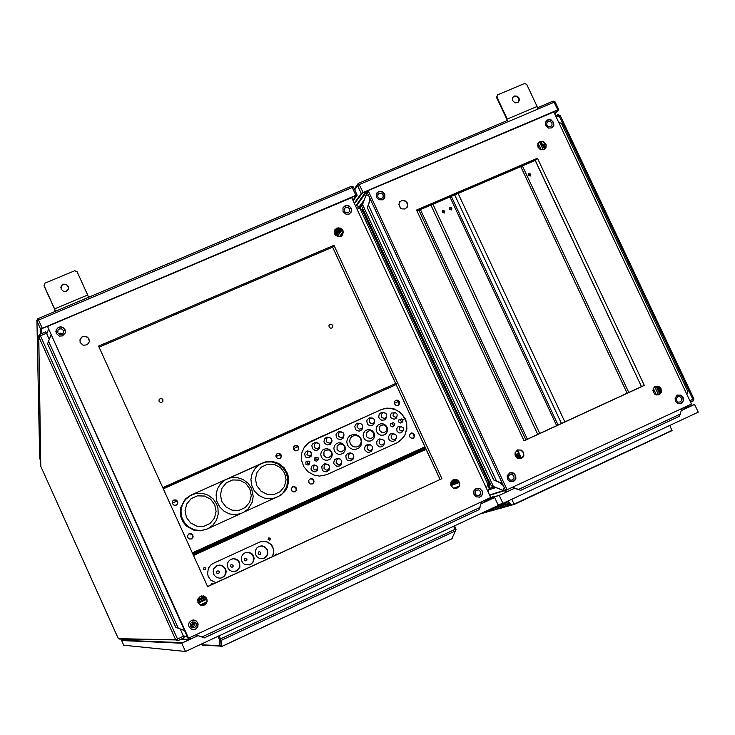 <?xml version="1.0" encoding="UTF-8"?>
<svg xmlns="http://www.w3.org/2000/svg" width="735" height="735" viewBox="0 0 735 735"><rect width="100%" height="100%" fill="white"/><g stroke="black" fill="none" stroke-linecap="round" stroke-linejoin="round"><path stroke-width="1.1" d="M225.581 568.89L222.328 565.638L219.554 565.068L216.788 565.739L213.821 568.743L213.159 571.518L213.747 574.32L215.465 576.607L217.643 577.839L220.123 578.151L222.53 577.499L224.515 575.983L225.792 573.824L226.159 571.334L225.581 568.89M239.601 562.45L238.076 560.346L235.981 559.05L233.179 558.646L230.478 559.482L228.383 561.411L227.308 564.048L227.988 568.238L229.844 570.406L232.03 571.472L236.78 570.93L239.858 567.255L239.601 562.45M267.503 549.624L264.545 546.518L261.807 545.811L259.042 546.353L256.772 548.025L255.44 550.524L255.679 554.75L257.296 557.093L259.501 558.444L264.049 558.38L266.006 557.148L267.834 554.208L267.503 549.624M253.575 556.028L252.068 553.942L249.606 552.509L245.416 552.619L243.055 554.172L241.576 556.597L241.585 560.833L243.074 563.267L245.224 564.746L249.882 564.875L253.41 561.825L254.154 558.343L253.575 556.028M217 565.638L219.269 565.224L221.961 565.821L224.166 567.484L225.443 569.763L225.259 574.283L224.028 576.212L221.511 577.894M219.177 571.674L219.159 572.942L218.157 573.713L216.54 572.887L216.981 571.123L218.212 570.865L219.177 571.674M231.01 559.206L233.555 558.811L236.064 559.445L238.177 561.081L239.426 563.332L239.739 565.582L238.939 568.495L235.586 571.426M233.078 565.288L233.05 566.556L232.058 567.319L230.441 566.501L230.468 565.233L231.461 564.471L233.078 565.288M258.895 546.417L261.504 546.032L264.049 546.721L265.996 548.255L267.274 550.524L267.522 553.492L266.833 555.614L263.58 558.545M260.732 552.582L260.3 554.337L259.078 554.585L258.123 553.786L258.545 552.031L259.767 551.774L260.732 552.582M244.975 552.803L247.355 552.398L250.084 553.078L252.188 554.75L253.373 556.919L253.226 561.356L251.517 563.8L249.606 564.976M246.923 558.931L246.905 560.189L245.913 560.952L244.305 560.134L244.323 558.866L245.315 558.104L246.923 558.931M294.625 445.814L296.527 445.842L297.84 446.797L298.474 448.414L298.024 450.206M310.234 451.731L307.57 450.959L306.238 451.428L304.658 453.679L305.218 456.417L306.247 457.409L308.985 457.85L311.153 456.15L311.383 453.385M395.035 412.693L391.507 413.116L390.303 415.238L390.818 417.664L394.034 419.308L396.22 418.261L397.12 415.982M316.785 465.779L314.148 464.842L311.704 466.137L311.006 468.838L311.502 470.189L313.808 471.796L315.223 471.796L317.465 470.17L317.796 467.396M401.512 426.502L397.966 426.787L396.67 428.863L397.102 431.316L399.031 432.897L401.466 432.796L403.469 429.856M318.062 443.058L314.984 442.424L312.412 444.17L311.833 445.658L312.531 448.745L315.196 450.463L316.794 450.426L319.321 448.607L319.771 445.502M329.951 437.5L326.928 437.022L324.466 438.795L323.97 441.827L324.604 443.279L327.185 444.987L330.18 444.427L331.889 441.9L331.908 440.338M341.848 431.996L338.863 431.629L336.492 433.42L335.978 434.863L336.648 437.821L337.742 438.924L340.682 439.594L343.227 438.051L343.98 435.138M328.168 464.639L325.127 463.73L323.611 464.226L321.709 466.725L322.178 469.885L323.271 471.089L326.349 471.852L328.995 470.17L329.629 467.074M340.039 459.017L337.034 458.291L334.434 459.88L333.718 462.894L334.26 464.382L336.731 466.275L339.772 465.898L340.948 464.869L341.747 461.883M351.909 453.449L350.476 452.87L347.536 453.421L345.827 455.893L346.304 458.906L347.333 460.082L350.237 460.937L352.883 459.531L353.801 456.656M360.444 423.452L357.522 423.213L356.218 423.902L354.775 426.429L355.437 429.313L356.493 430.407L359.341 431.142L361.886 429.745L362.787 426.962M372.305 418.022L369.429 417.847L367.215 419.667L366.756 421.054L367.399 423.902L368.428 424.986L371.23 425.749L373.775 424.444L374.749 421.734M384.148 412.62L381.3 412.5L379.141 414.319L378.755 417.158L379.333 418.509L381.658 420.236L384.488 419.997L385.636 419.143L386.674 416.497M370.486 444.822L367.573 444.381L365.185 446.053L364.578 448.938L365.093 450.362L367.408 452.236L368.896 452.42L371.524 451.171L372.581 448.433M382.329 439.346L379.453 438.988L378.13 439.603L376.577 442.029L377.055 444.923L379.324 446.788L380.785 446.999L383.404 445.823L384.534 443.159M394.153 433.907L391.314 433.604L390.019 434.238L388.512 436.645L388.99 439.502L389.936 440.632L392.655 441.588L395.265 440.486L396.441 437.885M307.965 461.056L305.833 461.966L305.962 464.299L308.176 465.034L309.499 463.748M316.39 457.253L314.277 458.135L314.378 460.459L316.565 461.231L317.924 459.963M392.646 422.864L390.579 423.617L390.505 425.85L392.518 426.833L394.015 425.758M400.924 419.134L398.857 419.869L398.774 422.092L400.768 423.103L402.265 422.046M331.77 452.126L330.19 450.05L327.883 448.855L325.302 448.773L322.968 449.829L321.333 451.804L320.726 454.322L321.269 456.876L322.849 458.962L325.164 460.156L327.746 460.239L330.079 459.182L331.715 457.198L332.321 454.68L331.77 452.126M344.871 446.209L343.291 444.133L340.985 442.939L338.412 442.856L336.079 443.912L334.453 445.888L333.855 448.396L334.397 450.95L335.978 453.026L338.284 454.221L340.856 454.303L343.19 453.247L344.816 451.272L345.413 448.763L344.871 446.209M374.069 433.025L372.489 430.958L370.192 429.764L367.638 429.672L365.323 430.719L363.706 432.685L363.118 435.184L363.66 437.729L365.24 439.796L367.537 440.991L370.091 441.073L372.406 440.026L374.023 438.06L374.611 435.561L374.069 433.025M387.033 427.164L385.462 425.096L383.174 423.902L380.62 423.819L378.314 424.858L376.706 426.824L376.118 429.313L376.66 431.849L378.24 433.916L380.528 435.111L383.082 435.193L385.388 434.155L386.996 432.189L387.584 429.699L387.033 427.164M361.06 438.905L359.002 436.204L356.016 434.651L352.681 434.541L349.667 435.901L347.554 438.464L346.773 441.726L347.48 445.033L349.538 447.734L352.534 449.287L355.869 449.388L358.891 448.028L360.995 445.456L361.767 442.204L361.06 438.905M310.142 478.853L311.998 479.101L313.275 480.295L313.661 481.995L313.018 483.612M410.727 433.237L412.133 433.338L413.649 434.495L414.145 436.342L413.41 438.078M395.375 400.584L396.753 400.557L398.37 401.576L399.031 403.386L398.443 405.178M311.199 452.797L311.171 454.836L309.573 456.058L306.964 454.708L307.653 451.869L309.628 451.474L311.199 452.797M397.084 414.081L397.075 416.093L395.503 417.296L392.931 415.946L393.592 413.153L395.54 412.776L397.084 414.081M317.603 466.753L316.914 469.591L314.938 469.987L313.367 468.664L314.056 465.825L316.032 465.43L317.603 466.753M403.46 427.88L403.451 429.892L401.88 431.105L399.316 429.764L399.325 427.742L400.897 426.539L403.46 427.88M319.514 444.519L319.486 447.064L317.483 448.589L315.03 447.946L314.231 446.898L314.268 444.353L316.261 442.828L318.714 443.471L319.514 444.519M331.632 439.061L331.604 441.597L329.611 443.122L327.167 442.479L326.368 441.432L326.395 438.896L327.222 437.904L329.684 437.417L331.632 439.061M343.723 433.622L343.998 434.899L342.877 437.141L340.424 437.628L338.467 435.984L338.495 433.448L340.48 431.932L342.933 432.575L343.723 433.622M329.363 465.962L329.326 468.507L327.332 470.042L326.037 470.005L324.08 468.351L324.107 465.806L324.934 464.805L327.406 464.318L329.363 465.962M341.472 460.468L341.747 461.755L340.627 464.015L338.164 464.502L336.207 462.857L336.244 460.312L338.229 458.787L339.524 458.824L341.472 460.468M353.553 454.993L353.526 457.537L351.55 459.063L349.097 458.419L348.307 457.372L348.335 454.836L350.319 453.311L352.763 453.954L353.553 454.993M362.575 425.133L362.851 426.401L361.739 428.643L359.286 429.13L357.348 427.485L357.072 426.208L358.184 423.976L360.628 423.489L362.575 425.133M374.574 419.731L374.556 422.248L372.59 423.755L371.304 423.718L369.365 422.074L369.383 419.556L370.192 418.564L372.636 418.086L374.574 419.731M386.546 414.338L386.527 416.855L384.561 418.362L382.136 417.719L381.346 416.681L381.364 414.163L383.33 412.657L385.756 413.3L386.546 414.338M372.397 446.457L372.379 448.984L370.403 450.509L369.117 450.463L367.169 448.828L367.197 446.292L368.005 445.3L370.458 444.813L372.397 446.457M384.396 441.018L384.671 442.295L383.569 444.537L381.125 445.024L379.187 443.38L379.205 440.853L380.013 439.861L382.457 439.383L384.396 441.018M396.358 435.598L396.34 438.115L394.383 439.631L391.948 438.988L391.158 437.95L391.176 435.432L393.142 433.916L395.568 434.56L396.358 435.598M309.904 461.8L309.334 463.675L307.809 463.638L307.175 462.793L308.02 461.038L309.904 461.8M318.365 457.978L317.768 459.862L316.27 459.816L315.646 458.98L316.436 457.234L318.365 457.978M394.824 423.443L394.107 425.372L392.196 424.536L393.032 422.653L394.824 423.443M403.12 419.694L402.403 421.624L400.502 420.797L401.301 418.913L403.12 419.694M331.292 452.144L331.246 455.7L328.453 457.841L326.643 457.786L323.905 455.479L323.951 451.915L325.1 450.518L328.554 449.838L331.292 452.144M344.439 446.2L344.403 449.756L341.619 451.887L339.809 451.832L337.08 449.526L337.117 445.97L339.901 443.839L343.328 444.739L344.439 446.2M373.748 432.961L373.72 436.498L370.964 438.611L367.546 437.72L366.443 436.259L366.471 432.722L369.236 430.609L371.028 430.664L373.748 432.961M386.775 427.081L386.748 430.609L383.992 432.722L382.2 432.667L379.481 430.37L379.517 426.833L380.647 425.455L384.056 424.784L386.775 427.081M360.692 438.859L361.234 441.413L360.637 443.922L359.011 445.906L356.686 446.963L354.105 446.88L351.799 445.676L350.209 443.591L349.667 441.037L350.264 438.529L351.89 436.544L354.224 435.497L356.797 435.579L359.103 436.783L360.692 438.859M243.138 512.681L248.017 509.107L252.234 502.253L253.253 496.272L251.554 488.371L248.09 483.226L243.147 479.496L237.267 477.575L231.102 477.676L225.333 479.799L220.573 483.713L217.376 488.986L216.081 495.041L216.843 501.206L219.581 506.792L223.982 511.192L229.568 513.903L235.714 514.638L241.742 513.315M249.836 488.821L251.241 495.574L249.597 502.244L245.224 507.517L238.985 510.347L232.104 510.163L225.967 507.012L221.777 501.5L220.371 494.728L222.034 488.049L226.426 482.785L232.673 479.983L239.537 480.175L245.655 483.327L249.836 488.821M208.152 528.575L213.067 524.965L216.549 519.967L218.24 514.105L217.955 508.004L216.678 504.127L213.205 498.964L208.235 495.215L202.327 493.286L196.116 493.405L190.301 495.546L185.505 499.488L182.271 504.789L180.957 510.88L181.701 517.072L184.448 522.686L188.867 527.096L194.481 529.816L200.673 530.551L206.737 529.209L200.205 530.845L193.516 530.064L186.368 525.994L182.776 521.556L180.663 516.246L180.691 507.747L184.457 500.149L191.183 495.013L265.849 461.81L272.023 461.424L278.611 463.408L284.059 467.653L287.606 473.588L288.781 480.396L287.403 487.13L285.805 490.171L281.064 495.105L206.728 529.218M277.848 496.924L282.681 493.369L286.861 486.561L287.752 478.586L286.154 472.743L282.699 467.625L277.784 463.895L271.941 461.975L265.822 462.076L260.089 464.18L255.376 468.066L252.206 473.312L250.938 479.33L251.71 485.467L254.439 491.035L258.821 495.408L264.38 498.119L270.48 498.863L276.461 497.549M277.168 453.651L279.125 453.688L280.485 454.726L281.046 456.334L280.632 457.978M189.483 533.619L192.35 534.722L192.699 537.836M173.607 500.149L175.215 499.965L176.786 500.755L177.613 503.705M292.714 486.763L294.671 487.048L295.883 488.242L296.242 489.905L295.635 491.476M214.73 504.679L216.136 511.459L214.464 518.166L210.045 523.467L203.76 526.324L196.833 526.159L190.659 522.989L186.451 517.458L185.055 510.65L186.745 503.944L191.183 498.642L197.476 495.813L204.385 495.996L210.541 499.166L214.73 504.679M284.656 473.092L286.071 479.808L284.454 486.441L280.127 491.687L273.935 494.49L267.099 494.306L260.989 491.155L256.818 485.67L255.412 478.935L257.048 472.293L261.394 467.056L267.586 464.272L274.403 464.474L280.494 467.625L284.656 473.092M162.913 399.665L161.801 398.6L160.267 398.563L159.036 399.831L159.063 401.181L160.331 402.431L161.691 402.449L162.922 401.328L162.913 399.665M159.109 399.647L160.202 398.692L161.746 398.719L162.848 399.785L162.839 401.494M329.069 327.011L330.171 328.067L331.687 328.086L332.67 327.213L332.744 325.467L331.411 324.282L330.079 324.346L329.014 325.449L329.069 327.011M329.326 324.916L330.676 324.365L332.082 324.907L332.753 326.267L332.312 327.681M395.035 385.158L163.354 488.371L162.986 487.553L396.238 383.257L396.606 384.047M162.729 487.636L395.329 383.661M192.928 554.227L193.608 553.841L193.241 553.014L192.524 553.336M423.277 448.102L422.983 447.661L424.904 446.788L192.313 552.858M176.207 505.175L177.714 503.548L177.576 501.343L176.308 500.066L173.883 500.011L172.532 501.261L172.431 503.686L174.011 505.23L176.207 505.175M295.066 491.862L296.6 489.997L296.352 488.04L294.891 486.708L292.603 486.818L291.17 488.729L291.427 490.548L292.741 491.834L295.066 491.862M191.523 538.911L192.965 537.414L192.809 534.933L191.403 533.693L188.969 533.84L187.554 535.824L187.848 537.662L189.419 539.012L191.523 538.911M279.833 458.566L281.248 457.087L281.239 455.02L279.824 453.504L277.6 453.431L276.241 454.625L276.084 457.023L277.848 458.677L279.833 458.566M297.308 450.711L298.722 449.204L298.686 447.119L297.206 445.621L294.983 445.621L293.669 446.862L293.614 449.26L295.433 450.84L297.308 450.711M413.281 438.143L414.669 436.627L414.577 434.532L413.052 433.071L410.847 433.172L409.45 435.037L409.707 436.838L411.012 438.106L413.281 438.143M312.531 483.924L314.065 482.022L313.771 480.038L312.237 478.742L309.968 478.954L308.783 480.322L308.957 482.73L310.326 483.952L312.531 483.924M398.131 405.352L399.546 403.772L399.362 401.622L397.69 400.226L396.009 400.253L394.64 401.374L394.419 403.717L396.101 405.417L398.131 405.352M311.842 440.789L308.93 442.433L304.272 447.211L301.662 453.394L301.46 460.156L303.702 466.578L308.066 471.796L313.992 475.104L319.477 476.069L326.634 474.755L396.735 442.939L399.831 441.119L404.617 435.791L406.905 428.946L406.345 421.679L405.003 418.243L400.474 412.473L394.116 408.899L386.95 408.09L381.327 409.56L308.544 442.718M172.946 500.682L175.013 499.837L176.869 500.572L177.797 502.584L177.006 504.642M292.383 486.947L294.276 486.643L296.159 488.003L296.398 490.318L295.231 491.779M188.665 534.033L190.76 533.582L192.68 534.896L193.075 536.78L191.872 538.727M276.875 453.862L278.684 453.33L280.733 454.441L281.312 456.233L280.292 458.3M185.808 498.679L190.687 495.28L262.478 463.013L269.148 461.424L275.147 462.15L281.046 465.09L285.575 469.904L288.175 475.986L288.497 482.564L286.521 488.821L284.73 491.577L279.824 495.904M294.377 445.989L296.527 445.539L298.162 446.549L298.777 448.368L297.73 450.472M410.672 433.264L412.822 433.163L414.329 434.523L414.54 436.535L413.336 438.115M309.867 479.009L312.081 478.825L313.569 480.019L313.854 482.371L312.678 483.85M395.329 400.612L397.433 400.327L399.059 401.54L399.454 403.533L398.388 405.215M311.704 440.89L381.538 409.505L385.526 408.357L390.285 408.237L397.01 410.332L402.514 414.843L405.95 421.091L406.721 424.573L406.813 428.128L404.967 434.899L403.102 437.867L397.828 442.396M272.483 556.588L273.916 550.818L272.547 546.224L268.202 542.173L262.707 541.236L259.712 542.072L213.389 563.304L210.982 564.847L208.409 568.274L207.555 573.906L208.327 576.681L210.835 580.163L215.943 582.634M193.305 555.063L424.058 449.737L424.499 450.436L424.922 449.829L424.628 450.426M205.892 568.054L204.128 567.383L203.439 569.147L205.249 569.836L205.892 568.054M270.508 538.433L268.698 537.79L268.119 539.582L269.864 540.197L270.508 538.433M277.591 554.236L276.176 554.006L275.386 555.256M212.994 583.994L211.542 583.765L210.761 585.023M259.795 542.035L262.735 541.272L265.776 541.438L270.985 544.35L273.668 549.679L273.631 553.29L272.345 556.652M204.091 567.392L205.809 568.091L205.138 569.882M268.707 537.79L270.361 538.424L269.763 540.243M276.204 553.988L277.481 554.291M211.652 583.719L212.92 584.031M206.948 601.993L200.333 605.043M193.13 624.713L190.383 625.669M190.466 625.944L194.113 624.236M194.086 624.116L193.029 624.493M511.799 499.23L514.142 504.467L672.093 430.618L669.796 425.482M511.294 504.688L509.888 505.652L506.387 502.069L508.188 506.149L509.695 505.441L508.115 506.158L504.623 502.584L506.415 506.645L507.913 505.946L506.351 506.663L503.411 503.153M672.093 430.618L514.142 504.467L511.689 505.147L508.17 501.555L509.925 505.331M482.776 512.69L482.95 513.26L482.546 512.8M484.264 511.992L484.549 512.809L483.961 512.13M485.789 511.275L486.221 512.378L485.412 511.459M487.259 510.595L487.774 511.9L486.836 510.788M488.784 509.888L489.409 511.441L488.288 510.118M490.309 509.171L491.063 510.972L489.749 509.428M491.89 508.436L492.808 510.641L491.228 508.739M493.396 507.729L494.389 510.035L492.707 508.05M494.958 507.003L496.061 509.566L494.159 507.37M496.538 506.268L497.76 509.089L495.666 506.672M498.119 505.524L499.46 508.602L497.182 505.965M499.469 508.602L500.921 507.922L499.469 508.602M499.524 504.357L501.178 508.124L498.275 504.724M501.187 508.115L502.648 507.435L501.187 508.115M501.252 503.861L502.915 507.637L499.993 504.228M502.988 503.346L504.605 507.159L501.72 503.723M504.66 507.141L506.149 506.443L504.66 507.141M491.292 497.742L492.772 496.796L494.48 496.75M178.072 640.626L184.081 637.824L177.705 640.755L175.775 639.937L178.063 640.635L177.457 638.981L40.443 335.803L46.498 333.231L45.791 331.898L39.727 334.471L40.443 335.803L38.799 336.814L38.643 336.024L39.718 334.48L38.643 336.189L40.774 466.33L38.799 336.814L175.674 639.744L118.353 638.687L40.774 466.321L118.307 638.586M184.081 637.824L180.222 628.995M644.319 385.425L641.49 386.61L535.291 160.359L417.011 211.009L535.264 160.368L537.496 158.209L644.319 385.425L524.009 440.844L416.543 209.989L537.496 158.209M517.55 449.921L520.876 450.068L523.329 452.622L523.366 456.159L520.959 458.612M538.636 142.425L541.851 141.368L545.048 143.077L546.105 145.622L545.003 148.92M399.684 201.868L402.164 200.471L405.683 201.289L407.631 204.385L406.767 207.812M509.796 472.844L513.177 473.129L515.52 475.793L515.4 479.321L512.892 481.673M677.486 395.09L680.279 395.136L682.925 397.552L683.155 401.126L680.812 403.634M546.243 120.816L549.385 119.722L552.61 121.376L553.731 124.812L552.674 127.219M376.899 192.919L379.288 191.431L382.861 192.092L384.947 195.106L384.221 198.588M655.289 386.38L658.119 386.362L660.811 388.732L661.105 392.288L658.817 394.851M515.336 456.086L517.945 458.539L521.336 458.465L522.925 457.243L523.825 455.406L523.495 452.337L521.363 450.096L517.495 449.949L515.051 452.824L515.336 456.086M537.992 147.22L540.271 149.517L543.891 149.628L546.151 147.184L546.096 144.244L543.33 141.405L540.4 141.304L537.845 143.692L537.992 147.22M399.243 206.452L401.641 208.814L404.93 209.006L407.291 207.086L407.53 203.163L404.572 200.407L401.558 200.471L399.077 202.97L399.243 206.452M507.416 479.101L509.87 481.489L513.205 481.563L514.877 480.414L515.86 478.632L515.694 475.536L513.673 473.184L511.716 472.559L509.75 472.862L507.15 475.747L507.416 479.101M675.41 401.117L678.267 403.634L681.63 403.267L683.697 400.042L683.063 397.084L680.794 395.09L677.137 395.255L675.052 398.067L675.41 401.117M545.646 125.547L548.466 128.055L551.617 127.918L553.804 125.419L553.685 122.488L550.855 119.722L547.942 119.686L545.471 122.093L545.646 125.547M376.55 197.366L379.039 199.773L382.439 199.856L384.736 197.816L384.782 193.875L381.685 191.256L378.681 191.458L376.348 193.994L376.55 197.366M653.286 392.361L656.208 394.897L659.589 394.484L661.399 392.214L660.94 388.264L658.633 386.307L654.986 386.527L653.103 388.76L653.286 392.361M195.446 629.279L197.945 626.587L197.88 622.913L195.611 620.487L193.553 619.982L191.468 620.413L189.161 622.591L188.61 624.658L188.987 626.771L191.734 629.426L195.446 629.279M192.873 620.018L196.447 621.093L198.138 624.125L197.265 627.699L195.914 628.985L193.608 629.73M453.284 479.569L451.005 481.985L450.959 485.366L453.173 487.957L456.839 488.279L459.191 486.359L459.55 482.298L456.628 479.413L453.284 479.569M82.642 336.409L80.133 338.927L80.152 342.528L83.165 345.257L87.199 344.779L89.358 341.674L88.88 338.596L86.565 336.446L82.642 336.409M200.398 596.241L197.862 599.016L198.064 602.783L200.536 605.135L202.676 605.502L204.762 604.877L206.37 603.398L207.169 601.359L206.544 598.171L203.724 595.984L200.398 596.241M476.179 488.417L473.919 490.805L473.864 494.177L476.032 496.768L479.67 497.136L481.407 496.061L482.482 494.306L482.445 491.191L479.578 488.279L476.179 488.417M345.165 205.681L342.942 207.821L343.015 211.735L346.121 214.271L349.107 214.032L351.165 212.13L351.413 208.492L348.859 205.745L345.165 205.681M58.708 327.167L56.117 329.877L56.246 333.387L59.324 336.051L62.429 335.941L65.259 333.084L65.24 329.978L62.916 327.341L60.83 326.781L58.708 327.167M336.878 228.034L334.71 230.055L334.645 233.978L337.668 236.615L340.673 236.486L342.822 234.63L343.171 230.937L340.627 228.116L336.878 228.034M453.44 479.505L457.087 479.79L459.357 482.454L459.228 485.936L456.775 488.297M79.812 340.213L81.824 337.007L85.49 336.272L88.503 338.192L89.367 341.6M201.16 595.966L204.973 596.618L207.077 599.925L206.269 603.435L203.273 605.429M476.491 488.288L480.029 488.665L482.261 491.384L482.05 494.885L479.514 497.182M343.236 207.288L346.644 205.543L349.796 206.645L351.468 209.548L350.779 212.727M55.832 331.356L57.431 328.122L60.757 326.946L63.963 328.242L65.498 331.981M334.976 229.614L338.376 227.887L341.554 229.008L343.208 231.948L342.473 235.145M395.65 383.514L332.679 247.217M332.505 247.18L333.975 245.343L441.873 478.678L207.61 586.585L98.545 346.13L333.975 245.343M439.999 479.431L396.073 384.433M442.259 211.138L443.83 211.524L444.271 213.049M528.961 173.478L528.245 174.241L528.364 175.472L530.312 176.051L530.826 174.186L528.961 173.478M528.832 173.543L528.364 173.993L530.303 174.572L530.312 176.06M442.341 210.963L444.059 211.055L444.436 212.948M449.388 207.931L451.29 208.216L451.474 209.925M450.013 207.389L449.278 208.18L449.416 209.429L451.4 209.971L451.896 208.088L450.013 207.389M442.975 210.412L442.231 211.211L442.378 212.452L444.363 213.003L444.859 211.11L442.975 210.412M537.34 109.046L537.055 106.474L507.269 119.042L496.878 96.937L496.502 97.387L506.92 119.548L506.571 120.797M512.938 97.139L515.373 96.221L517.899 97.296L519.039 99.491L518.423 102.036M519.112 97.994L517.118 96.074L514.426 96L512.653 97.608L512.653 100.704L515.07 102.781L517.422 102.68L519.287 100.704L519.112 97.994M88.494 297.308L87.64 294.983L54.62 308.921L55.502 311.236M54.859 311.502L54.712 309.435L44.017 285.805L44.936 283.177L74.676 270.737L77.056 271.665L87.64 294.983M60.812 287.661L62.098 285.171L64.799 284.243L67.445 285.373L68.621 288.221M68.3 286.246L66.205 284.234L63.283 284.179L61.161 286.117L61.106 289.167L63.596 291.391L66.141 291.326L68.447 288.993L68.3 286.246M557.92 109.993L362.787 192.579L354.445 203.632M558.609 109.588L555.182 101.981L554.135 102.239L557.736 109.873L558.784 109.625L554.677 113.888M552.931 101.219L537.478 107.751L552.996 101.182L554.135 102.239L359.139 184.604L357.623 185.56L361.252 193.388L557.736 109.873M364.174 211.634L362.971 209.043M490.217 483.336L488.995 480.699M452.071 481.113L452.769 482.601L452.071 481.113M454.267 480.277L454.974 481.765L454.276 480.267M456.444 479.505L457.106 480.92L456.766 479.633M518.129 455.902L518.956 457.629L518.111 455.911M514.978 455.002L517.578 453.89L514.969 454.91M517.311 454.046L518.441 453.55L517.311 454.046M453.908 488.279L454.79 487.856L453.862 488.261M456.067 487.47L457.032 487.048L456.067 487.47M459.035 486.331L457.758 486.928L459.007 486.377M512.295 487.489L520.702 490.3L512.718 487.296M518.91 489.547L516.025 488.582L518.91 489.547M681.942 408.522L679.498 416.249M677.771 396.762L676.356 398.379L676.54 400.621L678.203 402.128L680.481 401.944L681.795 399.886L681.391 398.002L679.948 396.735L677.771 396.762M381.731 198.496L383.091 197.237L383.119 194.729L381.768 193.305L379.242 193.186L377.928 194.389L377.772 196.704L379.389 198.459L381.731 198.496M546.831 125.198L548.632 126.797L550.644 126.705L552.031 125.106L551.948 123.25L550.736 121.771L548.301 121.459L546.721 122.984L546.831 125.198M513.866 476.078L512.267 474.534L510.145 474.516L508.73 475.775L508.583 478.329L510.448 480.102L512.35 480.065L514.031 478.228L513.866 476.078M558.628 122.258L563.185 124.132L688.429 389.78L686.885 394.364M367.114 192.212L361.822 206.563L367.16 192.304M361.822 206.563L488.371 480.01L491.384 485.863L493.341 486.451L362.603 204.652M368.887 196.043L369.944 198.303L369.319 199.993L370.082 198.597M502.878 484.622L501.417 484.567L503.163 485.238L504.228 487.562L503.052 490.364L506.856 491.844M370.275 199.01L367.307 207.637L370.385 199.249M368.116 205.681L368.933 203.246L368.116 205.681M502.253 483.29L493.663 479.918L502.483 483.786M495.078 480.479L498.165 481.664L495.004 480.322M336.033 235.77L335.087 234.75M337.778 232.627L338.532 233.059L337.549 231.176L337.778 232.627M339.818 228.08L340.792 230.202L340.342 228.263M488.306 483.501L488.481 484.135M60.38 333.093L58.965 333.993L61.051 333.166M356.328 195.391L42.244 328.315L41.417 328.83L41.445 333.754M357.063 194.995L353.526 187.214L352.267 187.499L355.896 195.335L357.164 195.041L353.122 200.784M351.238 186.378L37.862 318.678L351.284 186.341L352.267 187.499L38.009 320.249L36.906 321.039L40.581 329.188L355.896 195.335M132.52 639.762L130.306 638.954L132.52 639.762L134.101 639.037M203.375 595.938L204.872 598.226L206.112 597.674M61.924 334.443L63.513 332.863L63.55 330.631L61.556 328.793L59.489 328.876L57.946 330.217L57.817 332.817L59.737 334.544L61.924 334.443M58.46 333.763L60.582 333.102L62.613 334.03M476.675 490.034L475.233 491.568L475.196 493.718L476.592 495.362L478.908 495.592L480.69 493.791L480.672 491.816L478.853 489.951L476.675 490.034M196.162 623.556L194.757 622.086L192.111 622.03L190.631 623.427L190.53 626.101L191.817 627.561L194.325 627.809L196.181 626.091L196.162 623.556M191.991 622.086L193.507 623.05L194.205 624.75L193.884 626.422L192.423 627.828M344.311 211.211L345.937 212.755L348.142 212.773L349.594 211.432L349.566 208.905L348.179 207.509L345.634 207.454L344.173 209.08L344.311 211.211M195.822 634.801L204.238 637.851L195.896 634.764M202.3 637.116L199.396 636.069L202.3 637.116M481.618 501.775L478.917 509.778M184.503 630.529L175.748 627.258L47.564 343.677L50.945 335.197M175.748 627.258L184.54 630.612M177.291 627.846L180.534 629.05L177.291 627.846M488.261 483.667L489.657 486.8L488.068 491.816M360.848 208.97L360.077 207.298L358.515 206.397L359.479 208.492M356.218 207.463L362.061 209.751L488.499 482.344L486.423 488.261M203.797 645.266L202.548 645.541L201.39 644.044M219.103 635.775L221.079 640.369L221.263 646.524L220.592 639.331L219.535 639.827L217.946 636.317M451.759 538.856L221.786 646.524L451.74 538.874L455.535 530.835L453.715 526.251M452.319 538.36L451.777 538.838M220.766 645.211L219.701 646.056L221.759 646.534M40.691 465.797L40.774 466.321M119.658 639.082L175.775 639.937L183.474 636.188L184.65 636.198M693.693 398.93L693.417 400.768L690.578 402.21L693.059 401.025L692.866 399.325L693.812 398.848L560.208 115.533L693.794 398.848M563.019 123.912L558.628 114.936L555.559 115.762L557.966 114.733M558.196 114.669L560.033 115.469M556.156 117.03L560.208 115.533M553.179 101.164L554.999 101.954M354.702 189.768L357.623 185.56L358.037 183.594M363.127 192.276L358.459 183.327M39.727 458.539L40.609 460.514L39.727 458.539L36.906 321.039L39.644 458.034M353.498 187.177L352.414 186.286L351.394 186.332L353.425 187.159M36.768 320.57L37.834 318.696L36.768 320.57M42.244 328.15L37.834 318.696M560.171 115.469L558.131 114.669M693.004 401.08L693.868 400.134L693.803 398.866M555.145 101.963L553.097 101.154M396.202 384.717L395.733 384.671M193.241 553.014L424.986 447.321L425.73 448.91L193.314 555.035L193.985 554.659L193.608 553.841L425.363 448.12L192.938 554.208M424.729 449.407L424.922 449.829M204.018 596.131L204.964 598.207M424.729 449.921L424.536 449.498M425.73 448.91L193.985 554.659M206.517 598.299L197.862 602.296M197.697 599.585L204.146 596.618M204.505 597.399L197.577 600.596M192.432 621.902L193.25 623.721M190.282 625.099L193.663 623.262M190.99 626.854L193.746 626.67M206.36 603.407L201.877 605.484M485.082 500.443L494.655 497.485L498.339 505.423L185.505 651.458L123.774 645.201L121.67 640.534L125.317 638.844M494.655 497.485L481.039 503.824M198.046 635.61L181.766 643.189L185.505 651.458M181.766 643.189L121.67 640.534M485.026 500.618L493.332 498.054L481.048 503.769M197.991 635.591L182.767 642.675L122.322 640.24L125.345 638.844M135.451 639.064L132.061 640.635M488.205 498.707L499.984 495.041L514.564 488.251M681.474 410.525L693.197 405.068L684.046 408.329M487.213 499.166L499.276 495.418L514.619 488.27M681.464 410.571L694.603 404.461L684.083 408.21M498.045 504.789L502.961 503.365L499.276 495.418M502.961 503.365L698.25 412.197L694.603 404.461M137.656 646.607L144.749 647.333M46.498 333.231L49.245 339.294M172.256 503.135L177.016 500.994M275.947 456.545L280.357 454.561M293.43 448.69L297.785 446.733M394.318 403.35L398.342 401.54M505.551 490.392L367.077 192.12L368.171 190.604L553.786 111.996L691.47 404.094L505.551 490.392M507.141 489.896L368.171 190.604M351.652 197.605L47.481 326.423L188.491 638.21L490.723 497.531L351.652 197.605M188.491 638.21L187.976 638.21L47.481 326.423M441.873 478.678L207.573 586.502M398.811 204.293L400.63 208.207M517.587 449.903L521.51 458.337M517.128 450.132L521.06 458.566M399.427 206.811L399.087 206.076M654.72 386.693L658.588 394.925M543.294 149.83L539.518 141.809M496.878 96.937L497.659 94.778L524.478 83.542L526.683 84.451L537.055 106.474M497.659 94.778L496.502 97.387M54.62 308.921L44.017 285.492M122.423 640.176L121.716 638.77M361.252 193.388L354.233 203.182M557.957 110.085L554.539 113.585M541.318 145.64L542.513 144.97M542.687 145.346L541.658 146.366M540.491 141.451L539.72 142.232M451.069 481.838L451.566 482.923L452.154 482.693L451.088 483.143L450.821 482.564M453.155 480.791L453.752 482.096L454.359 481.866L453.265 482.316L452.65 480.984L453.752 480.571L454.368 481.903M455.36 479.955L455.966 481.26L456.573 481.03M516.54 456.619L517.238 458.116L518.138 457.776M519.489 455.498L520.307 456.959M451.216 481.535L452.172 482.73M454.855 480.148L455.966 479.725L456.591 481.067L455.479 481.48L454.855 480.148M458.08 480.497L457.4 479.973M516.227 457.39L515.97 456.839L517.44 456.279L518.157 457.822L517.201 458.181M520.325 456.995L519.636 457.262L518.91 455.718L519.608 455.452M518.726 453.559L517.569 454L518.689 453.486M455.241 487.7L453.964 488.297L455.287 487.792M457.492 486.892L456.178 487.498L457.528 486.983M451.088 483.143L451.566 482.923M453.265 482.316L453.752 482.096M455.479 481.48L455.966 481.26M519.636 457.262L520.187 457.005M367.757 190.475L367.234 191.908M367.39 191.679L367.849 190.439M368.878 196.024L366.186 194.95L368.887 196.024M507.049 491.752L503.282 490.291L504.238 487.553M684.349 407.401L683.66 409.505M680.693 413.869L518.772 489.335M561.347 123.067L687.997 391.709M661.114 392.251L660.067 392.674L657.283 386.169M660.544 388.264L661.105 389.458M545.241 148.645L543.34 144.611L544.975 143.003M545.361 143.509L545.912 144.685M657.963 386.307L661.132 392.196M545.159 143.233L544.075 144.299L545.737 147.827M661.123 389.522L660.508 388.209M545.93 144.749L545.627 144.069M660.067 392.674L660.793 392.334M544.075 144.299L543.34 144.611M491.384 485.863L503.052 490.364L493.341 486.451M496.272 480.626L368.4 205.111M488.371 480.01L487.544 480.304M363.733 213.38L364.321 212.599M341.141 236.266L341.839 235.319M335.766 233.776L336.942 232.159L337.852 234.143L336.676 235.751L335.766 233.776L336.492 233.464L337.209 235.016M338.128 230.524L339.322 228.87L340.241 230.873L339.046 232.508L338.128 230.524L338.863 230.211L339.588 231.773M337.135 232.582L336.492 233.464M339.515 229.302L338.863 230.211M59.342 334.388L61.134 333.626L61.069 334.673M59.728 334.544L60.72 333.8M60.959 334.682L60.702 334.122M40.581 329.188L40.627 334.094M356.356 195.464L352.91 200.324M202.364 597.325L201.702 595.864M198.542 599.08L198.193 598.299M201.748 595.855L202.41 597.298M189.189 637.888L191.339 638.687M191.366 638.669L189.226 637.87M183.245 635.683L187.517 637.181L183.236 635.646M485.201 500.103L484.484 502.17M480.029 507.389L201.987 636.969M46.764 333.809L48.418 329.62M178.228 628.131L48.482 341.132M355.088 205.028L358.515 206.397M360.04 208.666L487.966 484.475M201.463 644.007L201.84 644.816L201.473 643.998M219.719 645.697L219.535 639.827M219.002 635.821L220.592 639.331M455.535 530.523L456.049 529.31L454.469 525.902M456.049 529.31L455.287 529.669M163.271 488.839L395.062 385.149M424.15 450.178L193.489 555.449M204.633 597.693L197.586 600.945M197.908 602.424L206.581 598.409M204.1 596.517L197.733 599.457M198.275 603.178L206.902 599.19M205.855 604.023L202.676 605.502M207.086 601.763L200.168 604.96M193.911 622.545L195.271 622.416M200.793 604.832L201.004 605.3M191.219 624.667L190.282 624.741M509.98 505.643L511.496 504.936L509.98 505.643M508.133 505.836L509.502 505.202M506.369 506.341L507.72 505.708M504.605 506.838L505.946 506.204M502.859 507.325L504.192 506.7M502.915 507.628L504.394 506.939L502.915 507.628M501.132 507.812L502.455 507.196M499.414 508.298L500.719 507.683M497.705 508.785L499.01 508.17M497.76 509.079L499.203 508.409L497.76 509.079M496.015 509.263L497.301 508.657M496.07 509.557L497.494 508.886L496.07 509.557M494.333 509.732L495.611 509.134M494.398 509.915L495.739 509.291M492.772 510.338L494.076 509.722M492.827 510.522L494.205 509.879M491.008 510.678L492.303 510.062M491.072 510.853L492.432 510.219M489.363 511.137L490.658 510.531M489.427 511.321L490.778 510.687M487.728 511.597L489.014 511M487.792 511.78L489.133 511.156M486.166 512.084L487.415 511.505M486.23 512.267L487.544 511.652M484.503 512.506L485.789 511.909M484.567 512.69L485.918 512.065M482.904 512.966L484.163 512.378M482.968 513.14L484.282 512.525M481.315 513.407L482.564 512.828M481.379 513.59L482.693 512.975M514.087 504.155L672.066 430.297M688.447 389.945L692.866 399.325L689.88 400.722M641.618 386.555L523.972 440.743M99.023 347.196L332.633 247.125L99.014 347.177M332.633 247.125L395.687 383.495M396.11 384.405L440.035 479.422M454.68 194.876L561.439 423.489M564.802 421.936L458.061 193.434M627.13 393.225L520.729 166.597M654.582 394.034L652.836 390.313M539.279 148.874L537.551 145.218M656.474 394.971L653.323 388.273M541.162 149.83L538.057 143.233M525.92 439.852L418.968 210.173M527.326 439.199L420.383 209.567M537.772 434.385L430.885 205.065M539.775 433.466L432.897 204.211M556.707 425.666L449.921 196.916M558.04 425.05L451.262 196.346M122.534 640.13L121.927 638.77M507.692 120.338L358.597 183.281L507.692 120.32M363.825 211.156L363.136 212.084M363.108 209.604L362.41 210.532M362.447 204.863L360.297 207.775M363.807 201.179L359.59 206.921M364.303 199.828L359.24 206.728M367.629 190.53L356.65 205.653M443.517 211.285L442.387 212.479M543.238 146.522L542.209 147.533M541.998 143.895L540.978 144.905M541.208 142.195L540.179 143.215M504.054 490.759L489.694 495.316M503.484 490.539L489.538 494.977M494.076 486.901L489.207 488.527M490.704 484.393L488.885 485.017M490.53 484.007L488.701 484.622M489.868 482.858L488.343 483.382M489.133 481.278L488.15 481.618M458.989 481.958L450.84 484.999L458.998 481.967M451.033 485.559L459.246 482.509M458.952 481.875L450.821 484.907M520.683 457.776L518.313 458.668M458.594 481.103L450.684 484.071M519.25 454.68L515.373 456.159M455.14 479.248L452.025 480.442M518.772 453.651L515.005 455.103M518.607 453.311L514.932 454.726M458.879 486.579L454.055 488.325M459.081 486.248L453.688 488.196M518.083 457.666L517.183 458.006M456.527 480.929L455.921 481.159M454.313 481.765L453.706 481.995M452.117 482.601L451.52 482.821M517.605 456.656L516.714 456.995M456.123 480.047L455.507 480.277M453.284 481.085L453.899 480.892L453.302 481.113M451.703 481.719L451.115 481.949L451.694 481.691M517.596 456.61L516.696 456.95M456.104 480.01L455.498 480.24M276.25 456.407L275.901 455.663L276.241 456.407M292.374 491.623L291.143 488.959L292.355 491.614M540.831 141.184L544.617 149.223M656.07 386.114L659.865 394.18M501.417 484.567L500.682 482.987M369.677 200.774L369.319 199.993M502.327 484.806L501.693 483.428M370.008 199.782L369.696 199.111M189.998 639.303L181.196 639.174M183.86 635.904L183.355 635.913M343.153 231.736L339.414 236.789M342.244 229.77L337.31 236.495M338.835 227.905L334.572 233.803M337.484 228.006L334.25 232.499M339.542 229.357L338.89 230.257M337.163 232.637L336.52 233.519M62.172 333.653L62.126 334.342M487.737 485.026L489.271 488.343M342.308 229.807L343.153 231.626M458.658 481.14L459.513 482.978M203.935 645.587L204.55 645.302M219.48 645.679L201.886 644.825M221.795 646.478L451.804 538.801M455.525 530.89L221.097 640.47M220.528 638.926L455.13 529.31M237.249 559.702L236.817 559.877M264.545 546.518L264.049 546.721M250.911 553.087L250.442 553.271M396.284 400.18L395.798 400.502M411.701 432.906L411.187 433.191M311.557 478.595L311.162 478.834M309.729 463.326L309.178 464.345M318.163 459.531L317.575 460.588M394.493 425.124L393.556 426.355M402.78 421.385L401.815 422.634M295.985 445.382L295.608 445.667M494.389 510.035L495.803 509.373M492.827 510.632L494.269 509.952M491.063 510.972L492.496 510.301M489.418 511.431L490.842 510.77M487.783 511.891L489.198 511.229M486.221 512.378L487.608 511.735M484.558 512.8L485.982 512.139M482.959 513.25L484.347 512.607M481.379 513.701L482.748 513.058M479.799 514.142L481.168 513.499M491.559 497.476L489.409 498.146M39.745 334.471L45.763 331.917M535.199 160.45L641.508 386.601M522.392 165.88L628.783 392.462M449.462 207.895L449.866 207.463M442.424 210.917L442.819 210.486M513.25 96.873L513.646 96.423M555.182 102.036L558.747 109.588M354.325 188.95L357.559 184.292M362.86 208.795L362.089 209.833M363.292 202.584L359.92 207.151M366.443 191.036L356.034 205.405M442.782 211.064L442.158 211.735M543.266 146.568L542.237 147.579M495.785 487.562L488.738 489.896M490.475 483.896L488.656 484.521M458.943 481.848L450.812 484.889M520.702 490.3L679.563 416.221M677.266 397.065L678.708 396.523M377.781 194.711L378.69 193.507M546.932 122.552L547.74 121.725M509.272 475.067L511.413 474.332M659.837 394.327L655.978 386.132M544.534 149.278L540.831 141.396M367.325 207.647L493.663 479.9M189.511 639.533L180.736 639.386M184.402 636.106L183.447 636.115M338.045 227.914L334.333 233.059M353.526 187.241L357.137 195.014M475.876 490.585L478.209 489.795M193.59 623.161L195.804 622.958M344.182 209.08L345.082 207.784M204.238 637.851L478.954 509.759M459.55 483.152L458.548 480.993M343.181 231.791L342.198 229.669M219.728 646.074L202.107 645.174"/></g></svg>
